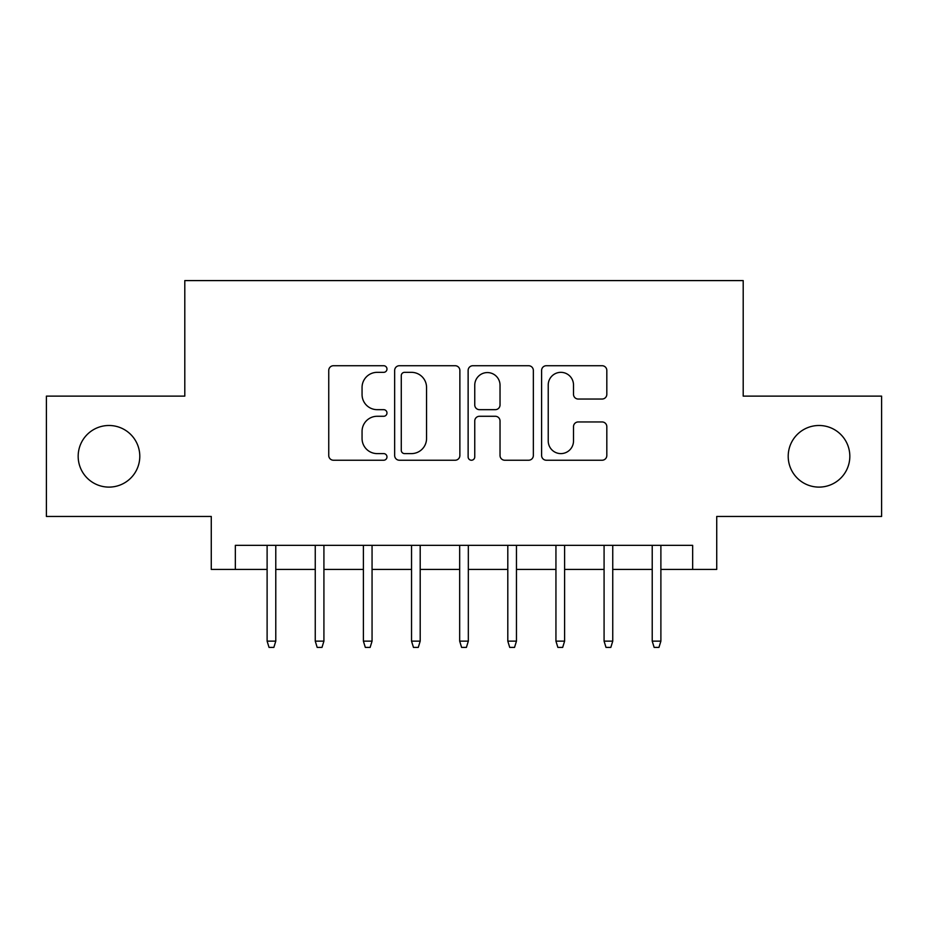 <?xml version="1.0" encoding="UTF-8"?>
<svg xmlns="http://www.w3.org/2000/svg" width="928" height="928" viewBox="0 0 928 928"><rect width="100%" height="100%" fill="white"/><g stroke="black" fill="none" stroke-linecap="round" stroke-linejoin="round"><path stroke-width="1.39" d="M386.976 369.031A3.306 3.306 0 0 0 383.67 365.725L333.465 365.725A4.721 4.721 0 0 0 328.744 370.446L328.744 455.497A4.721 4.721 0 0 0 333.465 460.23L383.67 460.23A3.306 3.306 0 0 0 386.976 456.912A3.306 3.306 0 0 0 383.67 453.606L377.174 453.606A15.115 15.115 0 0 1 362.059 438.492L362.059 431.404A15.115 15.115 0 0 1 377.174 416.278L383.67 416.278A3.306 3.306 0 0 0 386.976 412.972A3.306 3.306 0 0 0 383.67 409.666L377.174 409.666A15.115 15.115 0 0 1 362.059 394.551L362.059 387.463A15.115 15.115 0 0 1 377.174 372.337L383.67 372.337A3.306 3.306 0 0 0 386.976 369.031M788.208 456.298A30.81 30.81 0 0 0 819.018 487.107A30.81 30.81 0 0 0 849.828 456.298A30.81 30.81 0 0 0 819.018 425.488A30.81 30.81 0 0 0 788.208 456.298M78.172 456.298A30.81 30.81 0 0 0 108.982 487.107A30.81 30.81 0 0 0 139.792 456.298A30.81 30.81 0 0 0 108.982 425.488A30.81 30.81 0 0 0 78.172 456.298M602.086 399.04A4.721 4.721 0 0 0 606.819 394.307L606.819 370.446A4.721 4.721 0 0 0 602.086 365.725L546.337 365.725A4.721 4.721 0 0 0 541.604 370.446L541.604 455.497A4.721 4.721 0 0 0 546.337 460.23L602.086 460.23A4.721 4.721 0 0 0 606.819 455.497L606.819 426.671A4.721 4.721 0 0 0 602.086 421.95L578.225 421.95A4.721 4.721 0 0 0 573.504 426.671L573.504 440.974A12.644 12.644 0 0 1 560.86 453.606A12.644 12.644 0 0 1 548.228 440.974L548.228 384.981A12.644 12.644 0 0 1 560.86 372.337A12.644 12.644 0 0 1 573.504 384.981L573.504 394.307A4.721 4.721 0 0 0 578.225 399.04L602.086 399.04M235.341 569.421L235.341 545.351L692.659 545.351L692.659 569.421L716.729 569.421L716.729 516.467L881.6 516.467L881.6 396.128L743.2 396.128L743.2 280.592L184.8 280.592L184.8 396.128L46.4 396.128L46.4 516.467L211.271 516.467L211.271 569.421L267.113 569.421M459.87 370.446A4.721 4.721 0 0 0 455.138 365.725L399.388 365.725A4.721 4.721 0 0 0 394.655 370.446L394.655 455.497A4.721 4.721 0 0 0 399.388 460.23L455.138 460.23A4.721 4.721 0 0 0 459.87 455.497L459.87 370.446M472.862 365.725L528.612 365.725A4.721 4.721 0 0 1 533.345 370.446L533.345 455.497A4.721 4.721 0 0 1 528.612 460.23L504.751 460.23A4.721 4.721 0 0 1 500.03 455.497L500.03 421.01A4.721 4.721 0 0 0 495.308 416.278L479.474 416.278A4.721 4.721 0 0 0 474.753 421.01L474.753 456.912A3.306 3.306 0 0 1 471.447 460.23A3.306 3.306 0 0 1 468.13 456.912L468.13 370.446A4.721 4.721 0 0 1 472.862 365.725M275.778 569.421L315.253 569.421M323.918 569.421L363.393 569.421M372.058 569.421L411.533 569.421M420.198 569.421L459.673 569.421M468.327 569.421L507.802 569.421M516.467 569.421L555.942 569.421M564.607 569.421L604.082 569.421M612.747 569.421L652.222 569.421M660.887 569.421L692.659 569.421M404.585 372.337A3.306 3.306 0 0 0 401.279 375.643L401.279 450.3A3.306 3.306 0 0 0 404.585 453.606L411.429 453.606A15.115 15.115 0 0 0 426.555 438.492L426.555 387.463A15.115 15.115 0 0 0 411.429 372.337L404.585 372.337M500.03 385.213A12.644 12.644 0 0 0 487.386 372.569A12.644 12.644 0 0 0 474.753 385.213L474.753 404.944A4.721 4.721 0 0 0 479.474 409.666L495.308 409.666A4.721 4.721 0 0 0 500.03 404.944L500.03 385.213M267.113 641.144L269.039 647.408L273.853 647.408L275.778 641.144L267.113 641.144L267.113 545.351M275.778 641.144L275.778 545.351M315.253 641.144L317.179 647.408L321.993 647.408L323.918 641.144L315.253 641.144L315.253 545.351M323.918 641.144L323.918 545.351M363.393 641.144L365.319 647.408L370.133 647.408L372.058 641.144L363.393 641.144L363.393 545.351M372.058 641.144L372.058 545.351M411.533 641.144L413.459 647.408L418.273 647.408L420.198 641.144L411.533 641.144L411.533 545.351M420.198 641.144L420.198 545.351M459.673 641.144L461.599 647.408L466.401 647.408L468.327 641.144L459.673 641.144L459.673 545.351M468.327 641.144L468.327 545.351M507.802 641.144L509.727 647.408L514.541 647.408L516.467 641.144L507.802 641.144L507.802 545.351M516.467 641.144L516.467 545.351M555.942 641.144L557.867 647.408L562.681 647.408L564.607 641.144L555.942 641.144L555.942 545.351M564.607 641.144L564.607 545.351M604.082 641.144L606.007 647.408L610.821 647.408L612.747 641.144L604.082 641.144L604.082 545.351M612.747 641.144L612.747 545.351M652.222 641.144L654.147 647.408L658.961 647.408L660.887 641.144L652.222 641.144L652.222 545.351M660.887 641.144L660.887 545.351"/></g></svg>
